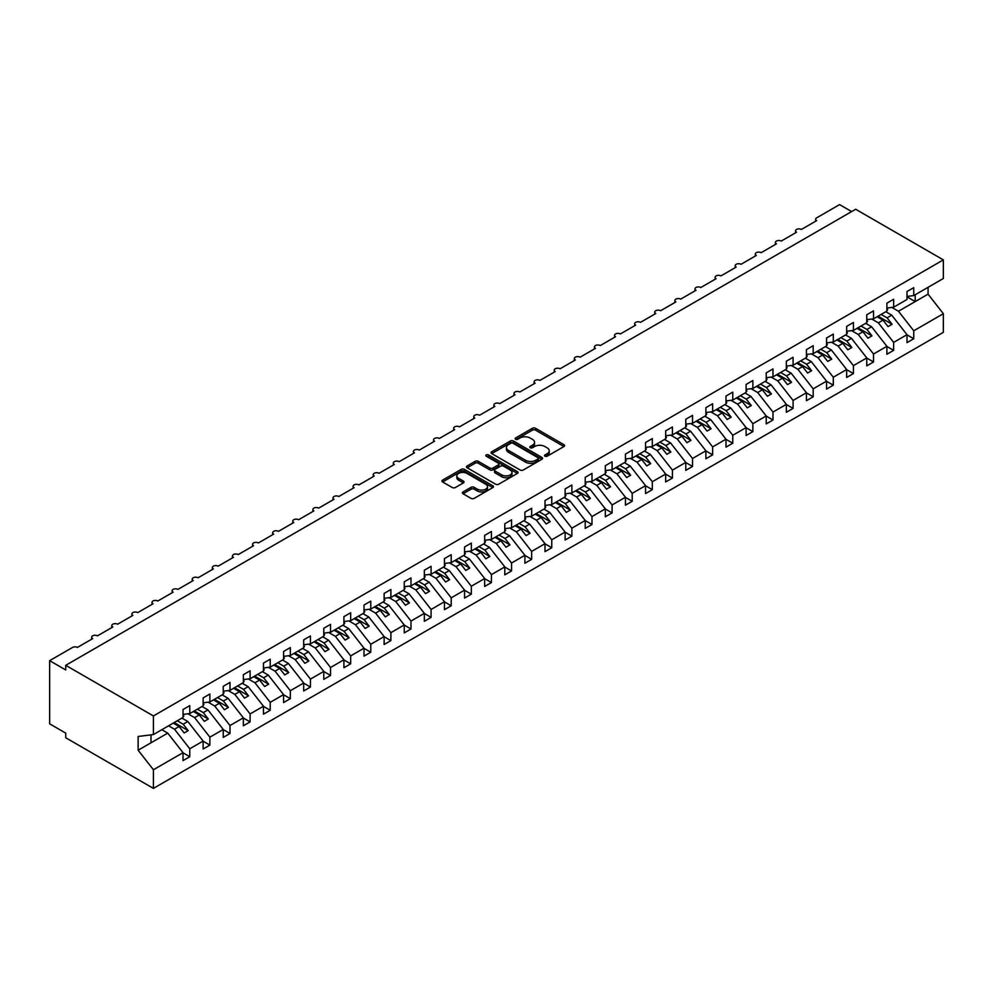 <?xml version="1.0" encoding="UTF-8"?>
<svg xmlns="http://www.w3.org/2000/svg" width="993" height="993" viewBox="0 0 993 993"><rect width="100%" height="100%" fill="white"/><g stroke="black" fill="none" stroke-linecap="round" stroke-linejoin="round"><path stroke-width="1.49" d="M544.971 456.209A1.564 0.906 0 0 0 547.18 456.209L563.962 446.527A2.234 1.291 0 0 0 564.62 445.621A2.234 1.291 0 0 0 563.962 444.703L535.537 428.293A2.234 1.291 0 0 0 532.372 428.293L515.603 437.975A1.564 0.906 0 0 0 515.144 438.621A1.564 0.906 0 0 0 515.603 439.254A1.564 0.906 0 0 0 517.812 439.254L519.984 438A7.15 4.121 0 0 1 530.088 438L532.459 439.365A7.15 4.121 0 0 1 534.544 442.282A7.15 4.121 0 0 1 532.459 445.212L530.287 446.465A1.564 0.906 0 0 0 529.828 447.098A1.564 0.906 0 0 0 530.287 447.731A1.564 0.906 0 0 0 532.496 447.731L534.668 446.478A7.15 4.121 0 0 1 544.772 446.478L547.143 447.855A7.15 4.121 0 0 1 549.241 450.772A7.15 4.121 0 0 1 547.143 453.689L544.971 454.943A1.564 0.906 0 0 0 544.512 455.576A1.564 0.906 0 0 0 544.971 456.209L544.971 454.943M463.048 491.932A2.234 1.291 0 0 0 462.403 492.838A2.234 1.291 0 0 0 463.048 493.757L471.03 498.362A2.234 1.291 0 0 0 474.182 498.362L492.813 487.6A2.234 1.291 0 0 0 493.471 486.694A2.234 1.291 0 0 0 492.813 485.776L464.389 469.366A2.234 1.291 0 0 0 461.236 469.366L442.605 480.128A2.234 1.291 0 0 0 441.947 481.034A2.234 1.291 0 0 0 442.605 481.953L452.237 487.513A2.234 1.291 0 0 0 455.39 487.513L463.371 482.908A2.234 1.291 0 0 0 464.016 481.99A2.234 1.291 0 0 0 463.371 481.084L458.592 478.328A5.97 3.451 0 0 1 456.842 475.883A5.97 3.451 0 0 1 460.529 472.693A5.97 3.451 0 0 1 467.033 473.45L485.751 484.249A5.97 3.451 0 0 1 487.501 486.694A5.97 3.451 0 0 1 483.814 489.872A5.97 3.451 0 0 1 477.298 489.127L474.182 487.327A2.234 1.291 0 0 0 471.03 487.327L463.048 491.932L463.048 493.757M906.994 296.435L913.746 295.591L943.35 278.499L943.35 259.881L855.668 209.25L65.737 665.322L65.737 669.965L49.65 660.668L72.576 647.436A3.413 1.974 0 0 1 77.404 647.436L92.684 638.611A3.413 1.974 0 0 1 91.691 637.221A3.413 1.974 0 0 1 93.789 635.396A3.413 1.974 0 0 1 97.513 635.83L112.792 627.005A3.413 1.974 0 0 1 111.799 625.615A3.413 1.974 0 0 1 113.91 623.79A3.413 1.974 0 0 1 117.621 624.212L132.901 615.387A3.413 1.974 0 0 1 131.908 613.997A3.413 1.974 0 0 1 134.018 612.172A3.413 1.974 0 0 1 137.729 612.607L153.021 603.781A3.413 1.974 0 0 1 152.016 602.391A3.413 1.974 0 0 1 154.126 600.566A3.413 1.974 0 0 1 157.837 600.988L173.13 592.176A3.413 1.974 0 0 1 172.124 590.773A3.413 1.974 0 0 1 174.234 588.961A3.413 1.974 0 0 1 177.958 589.383L193.238 580.557A3.413 1.974 0 0 1 192.232 579.167A3.413 1.974 0 0 1 194.343 577.343A3.413 1.974 0 0 1 198.066 577.777L213.346 568.952A3.413 1.974 0 0 1 212.353 567.562A3.413 1.974 0 0 1 214.451 565.737A3.413 1.974 0 0 1 218.175 566.159L233.454 557.334A3.413 1.974 0 0 1 232.461 555.943A3.413 1.974 0 0 1 234.559 554.131A3.413 1.974 0 0 1 238.283 554.553L253.563 545.728A3.413 1.974 0 0 1 252.57 544.338A3.413 1.974 0 0 1 254.68 542.513A3.413 1.974 0 0 1 258.391 542.948L273.683 534.122A3.413 1.974 0 0 1 272.678 532.72A3.413 1.974 0 0 1 274.788 530.907A3.413 1.974 0 0 1 278.499 531.329L293.791 522.504A3.413 1.974 0 0 1 292.786 521.114A3.413 1.974 0 0 1 294.896 519.289A3.413 1.974 0 0 1 298.62 519.724L313.9 510.899A3.413 1.974 0 0 1 312.894 509.508A3.413 1.974 0 0 1 315.004 507.684A3.413 1.974 0 0 1 318.728 508.106L334.008 499.28A3.413 1.974 0 0 1 333.015 497.89A3.413 1.974 0 0 1 335.113 496.078A3.413 1.974 0 0 1 338.836 496.5L354.116 487.675A3.413 1.974 0 0 1 353.123 486.285A3.413 1.974 0 0 1 355.221 484.46A3.413 1.974 0 0 1 358.945 484.894L374.224 476.069A3.413 1.974 0 0 1 373.231 474.666A3.413 1.974 0 0 1 375.342 472.854A3.413 1.974 0 0 1 379.053 473.276L394.345 464.451A3.413 1.974 0 0 1 393.34 463.061A3.413 1.974 0 0 1 395.45 461.236A3.413 1.974 0 0 1 399.161 461.671L414.453 452.845A3.413 1.974 0 0 1 413.448 451.455A3.413 1.974 0 0 1 415.558 449.63A3.413 1.974 0 0 1 419.282 450.052L434.562 441.227A3.413 1.974 0 0 1 433.556 439.837A3.413 1.974 0 0 1 435.666 438.025A3.413 1.974 0 0 1 439.39 438.447L454.67 429.621A3.413 1.974 0 0 1 453.677 428.231A3.413 1.974 0 0 1 455.775 426.407A3.413 1.974 0 0 1 459.498 426.841L474.778 418.016A3.413 1.974 0 0 1 473.785 416.613A3.413 1.974 0 0 1 475.883 414.801A3.413 1.974 0 0 1 479.607 415.223L494.886 406.398A3.413 1.974 0 0 1 493.893 405.007A3.413 1.974 0 0 1 496.004 403.183A3.413 1.974 0 0 1 499.715 403.617L515.007 394.792A3.413 1.974 0 0 1 514.002 393.402A3.413 1.974 0 0 1 516.112 391.577A3.413 1.974 0 0 1 519.823 391.999L535.115 383.186A3.413 1.974 0 0 1 534.11 381.784A3.413 1.974 0 0 1 536.22 379.971A3.413 1.974 0 0 1 539.944 380.393L555.224 371.568A3.413 1.974 0 0 1 554.218 370.178A3.413 1.974 0 0 1 556.328 368.353A3.413 1.974 0 0 1 560.052 368.788L575.332 359.962A3.413 1.974 0 0 1 574.339 358.572A3.413 1.974 0 0 1 576.436 356.748A3.413 1.974 0 0 1 580.16 357.17L595.44 348.344A3.413 1.974 0 0 1 594.447 346.954A3.413 1.974 0 0 1 596.545 345.13A3.413 1.974 0 0 1 600.269 345.564L615.548 336.739A3.413 1.974 0 0 1 614.555 335.349A3.413 1.974 0 0 1 616.665 333.524A3.413 1.974 0 0 1 620.377 333.946L635.669 325.133A3.413 1.974 0 0 1 634.664 323.73A3.413 1.974 0 0 1 636.774 321.918A3.413 1.974 0 0 1 640.485 322.34L655.777 313.515A3.413 1.974 0 0 1 654.772 312.125A3.413 1.974 0 0 1 656.882 310.3A3.413 1.974 0 0 1 660.606 310.735L675.885 301.909A3.413 1.974 0 0 1 674.88 300.519A3.413 1.974 0 0 1 676.99 298.694A3.413 1.974 0 0 1 680.714 299.116L695.994 290.291A3.413 1.974 0 0 1 694.988 288.901A3.413 1.974 0 0 1 697.098 287.076A3.413 1.974 0 0 1 700.822 287.511L716.102 278.685A3.413 1.974 0 0 1 715.109 277.295A3.413 1.974 0 0 1 717.207 275.471A3.413 1.974 0 0 1 720.93 275.905L736.21 267.08A3.413 1.974 0 0 1 735.217 265.677A3.413 1.974 0 0 1 737.327 263.865A3.413 1.974 0 0 1 741.039 264.287L756.318 255.462A3.413 1.974 0 0 1 755.325 254.071A3.413 1.974 0 0 1 757.436 252.247A3.413 1.974 0 0 1 761.147 252.681L776.439 243.856A3.413 1.974 0 0 1 775.434 242.466A3.413 1.974 0 0 1 777.544 240.641A3.413 1.974 0 0 1 781.255 241.063L796.547 232.238A3.413 1.974 0 0 1 795.542 230.848A3.413 1.974 0 0 1 797.652 229.035A3.413 1.974 0 0 1 801.376 229.457L816.656 220.632A3.413 1.974 180 0 1 815.65 219.242A3.413 1.974 180 0 1 816.656 217.852L839.581 204.608L851.646 211.571M943.35 259.881L153.418 715.941L65.737 665.322M520.133 469.999A2.234 1.291 0 0 0 523.299 469.999L541.93 459.25A2.234 1.291 0 0 0 542.588 458.332A2.234 1.291 0 0 0 541.93 457.425L513.505 441.016A2.234 1.291 0 0 0 510.352 441.016L491.709 451.765A2.234 1.291 0 0 0 491.063 452.684A2.234 1.291 0 0 0 491.709 453.59L520.133 469.999M486.893 456.557A1.564 0.906 0 0 1 488.482 456.768L517.341 473.438L498.747 484.187A2.234 1.291 0 0 1 495.581 484.187L467.157 467.765L467.157 465.953A2.234 1.291 0 0 0 466.499 466.859A2.234 1.291 0 0 0 467.157 467.765M467.157 465.953L475.138 461.348A2.234 1.291 0 0 1 478.291 461.348L489.822 468.001A2.234 1.291 0 0 0 492.975 468.001L498.263 464.947A2.234 1.291 0 0 0 498.92 464.029A2.234 1.291 0 0 0 498.263 463.123L486.26 456.197A1.564 0.906 0 0 1 485.813 455.551A1.564 0.906 0 0 1 486.769 454.72A1.564 0.906 0 0 1 488.482 454.918L517.378 471.601A2.234 1.291 0 0 1 518.023 472.507A2.234 1.291 0 0 1 517.378 473.425L517.378 471.601M153.418 715.941L153.418 734.559L183.022 717.467L183.022 709.536L189.775 705.626L189.775 713.57L183.022 714.414M189.775 713.57L203.131 705.862L203.131 697.918L209.883 694.02L209.883 701.964L203.131 702.796M209.883 701.964L223.239 694.256L223.239 686.312L230.004 682.402L230.004 690.346L223.239 691.19M230.004 690.346L243.347 682.638L243.347 674.694L250.112 670.796L250.112 678.74L243.347 679.584M250.112 678.74L263.468 671.032L263.468 663.088L270.22 659.191L270.22 667.122L263.468 667.966M270.22 667.122L283.576 659.414L283.576 651.482L290.328 647.573L290.328 655.517L283.576 656.361M290.328 655.517L303.684 647.808L303.684 639.864L310.437 635.967L310.437 643.911L303.684 644.755M310.437 643.911L323.792 636.203L323.792 628.259L330.545 624.361L330.545 632.293L323.792 633.137M330.545 632.293L343.901 624.585L343.901 616.641L350.666 612.743L350.666 620.687L343.901 621.531M350.666 620.687L364.009 612.979L364.009 605.035L370.774 601.137L370.774 609.081L364.009 609.913M370.774 609.081L384.13 601.361L384.13 593.429L390.882 589.519L390.882 597.463L384.13 598.307M390.882 597.463L404.238 589.755L404.238 581.811L410.99 577.914L410.99 585.858L404.238 586.702M410.99 585.858L424.346 578.149L424.346 570.205L431.099 566.308L431.099 574.239L424.346 575.084M431.099 574.239L444.454 566.531L444.454 558.587L451.207 554.69L451.207 562.634L444.454 563.478M451.207 562.634L464.563 554.926L464.563 546.982L471.327 543.084L471.327 551.028L464.563 551.86M471.327 551.028L484.671 543.308L484.671 535.376L491.436 531.466L491.436 539.41L484.671 540.254M491.436 539.41L504.792 531.702L504.792 523.758L511.544 519.86L511.544 527.804L504.792 528.648M511.544 527.804L524.9 520.096L524.9 512.152L531.652 508.255L531.652 516.186L524.9 517.03M531.652 516.186L545.008 508.478L545.008 500.534L551.76 496.637L551.76 504.581L545.008 505.425M551.76 504.581L565.116 496.872L565.116 488.928L571.869 485.031L571.869 492.975L565.116 493.806M571.869 492.975L585.225 485.267L585.225 477.323L591.989 473.413L591.989 481.357L585.225 482.201M591.989 481.357L605.333 473.649L605.333 465.705L612.098 461.807L612.098 469.751L605.333 470.595M612.098 469.751L625.441 462.043L625.441 454.099L632.206 450.201L632.206 458.133L625.441 458.977M632.206 458.133L645.562 450.425L645.562 442.493L652.314 438.583L652.314 446.527L645.562 447.371M652.314 446.527L665.67 438.819L665.67 430.875L672.422 426.978L672.422 434.922L665.67 435.753M672.422 434.922L685.778 427.213L685.778 419.269L692.531 415.359L692.531 423.303L685.778 424.148M692.531 423.303L705.886 415.595L705.886 407.651L712.651 403.754L712.651 411.698L705.886 412.542M712.651 411.698L725.995 403.99L725.995 396.046L732.76 392.148L732.76 400.08L725.995 400.924M732.76 400.08L746.103 392.372L746.103 384.44L752.868 380.53L752.868 388.474L746.103 389.318M752.868 388.474L766.224 380.766L766.224 372.822L772.976 368.924L772.976 376.868L766.224 377.712M772.976 376.868L786.332 369.16L786.332 361.216L793.084 357.306L793.084 365.25L786.332 366.094M793.084 365.25L806.44 357.542L806.44 349.598L813.193 345.701L813.193 353.645L806.44 354.489M813.193 353.645L826.548 345.936L826.548 337.992L833.301 334.095L833.301 342.039L826.548 342.87M833.301 342.039L846.657 334.318L846.657 326.387L853.421 322.477L853.421 330.421L846.657 331.265M853.421 330.421L866.765 322.713L866.765 314.769L873.53 310.871L873.53 318.815L866.765 319.659M873.53 318.815L886.886 311.107L886.886 303.163L893.638 299.265L893.638 307.197L886.886 308.041M183.022 752.818L189.775 756.716L189.775 748.772L203.131 741.063L187.851 721.514L181.93 718.1M168.587 725.809L174.495 729.222L189.775 748.772M203.131 741.2L209.883 745.11L209.883 737.166L223.239 729.458L207.959 709.908L202.051 706.482M187.987 713.793L194.603 717.616L209.883 737.166M223.239 729.594L230.004 733.492L230.004 725.548L243.347 717.84L228.067 698.29L222.159 694.877M208.096 702.188L214.711 705.998L230.004 725.548M243.347 717.989L250.112 721.886L250.112 713.942L263.468 706.234L248.176 686.684L242.267 683.271M228.216 690.569L234.82 694.392L250.112 713.942M263.468 706.371L270.22 710.268L270.22 702.336L283.576 694.628L268.284 675.066L262.375 671.653M248.324 678.964L254.94 682.774L270.22 702.336M283.576 694.765L290.328 698.662L290.328 690.718L303.684 683.01L288.404 663.461L282.484 660.047M268.433 667.346L275.049 671.169L290.328 690.718M303.684 683.147L310.437 687.057L310.437 679.113L323.792 671.405L308.513 651.855L302.592 648.441M288.541 655.74L295.157 659.563L310.437 679.113M323.792 671.541L330.545 675.439L330.545 667.495L343.901 659.786L328.621 640.237L322.713 636.823M308.649 644.134L315.265 647.945L330.545 667.495M343.901 659.935L350.666 663.833L350.666 655.889L364.009 648.181L348.729 628.631L342.821 625.218M328.757 632.516L335.373 636.339L350.666 655.889M364.009 648.317L370.774 652.227L370.774 644.283L384.13 636.575L368.837 617.013L362.929 613.6M348.878 620.91L355.482 624.721L370.774 644.283M384.13 636.712L390.882 640.609L390.882 632.665L404.238 624.957L388.946 605.407L383.037 601.994M368.986 609.292L375.602 613.115L390.882 632.665M404.238 625.094L410.99 629.003L410.99 621.059L424.346 613.351L409.066 593.802L403.146 590.388M389.095 597.687L395.711 601.51L410.99 621.059M424.346 613.488L431.099 617.385L431.099 609.454L444.454 601.733L429.175 582.183L423.254 578.77M409.203 586.081L415.819 589.892L431.099 609.454M444.454 601.882L451.207 605.78L451.207 597.836L464.563 590.127L449.283 570.578L443.374 567.164M429.311 574.463L435.927 578.286L451.207 597.836M464.563 590.264L471.327 594.174L471.327 586.23L484.671 578.522L469.391 558.96L463.483 555.546M449.419 562.857L456.035 566.68L471.327 586.23M484.671 578.658L491.436 582.556L491.436 574.612L504.792 566.904L489.499 547.354L483.591 543.941M469.54 551.252L476.144 555.062L491.436 574.612M504.792 567.04L511.544 570.95L511.544 563.006L524.9 555.298L509.608 535.748L503.699 532.335M489.648 539.633L496.264 543.456L511.544 563.006M524.9 555.435L531.652 559.332L531.652 551.4L545.008 543.68L529.728 524.13L523.808 520.717M509.757 528.028L516.372 531.838L531.652 551.4M545.008 543.829L551.76 547.726L551.76 539.782L565.116 532.074L549.837 512.525L543.916 509.111M529.865 516.41L536.481 520.233L551.76 539.782M565.116 532.211L571.869 536.121L571.869 528.177L585.225 520.469L569.945 500.906L564.024 497.493M549.973 504.804L556.589 508.627L571.869 528.177M585.225 520.605L591.989 524.503L591.989 516.559L605.333 508.85L590.053 489.301L584.145 485.887M570.081 493.198L576.697 497.009L591.989 516.559M605.333 508.999L612.098 512.897L612.098 504.953L625.441 497.245L610.161 477.695L604.253 474.282M590.202 481.58L596.805 485.403L612.098 504.953M625.441 497.381L632.206 501.279L632.206 493.347L645.562 485.627L630.27 466.077L624.361 462.664M610.31 469.974L616.926 473.785L632.206 493.347M645.562 485.776L652.314 489.673L652.314 481.729L665.67 474.021L650.378 454.471L644.469 451.058M630.418 458.356L637.034 462.179L652.314 481.729M665.67 474.157L672.422 478.067L672.422 470.123L685.778 462.415L670.498 442.853L664.578 439.44M650.527 446.751L657.143 450.574L672.422 470.123M685.778 462.552L692.531 466.449L692.531 458.505L705.886 450.797L690.607 431.247L684.686 427.834M670.635 435.145L677.251 438.956L692.531 458.505M705.886 450.946L712.651 454.844L712.651 446.9L725.995 439.191L710.715 419.642L704.807 416.228M690.743 423.527L697.359 427.35L712.651 446.9M725.995 439.328L732.76 443.226L732.76 435.294L746.103 427.586L730.823 408.024L724.915 404.61M710.864 411.921L717.467 415.732L732.76 435.294M746.103 427.722L752.868 431.62L752.868 423.676L766.224 415.968L750.931 396.418L745.023 393.005M730.972 400.303L737.588 404.126L752.868 423.676M766.224 416.104L772.976 420.014L772.976 412.07L786.332 404.362L771.04 384.812L765.131 381.399M751.08 388.697L757.696 392.52L772.976 412.07M786.332 404.499L793.084 408.396L793.084 400.452L806.44 392.744L791.16 373.194L785.24 369.781M771.189 377.092L777.804 380.902L793.084 400.452M806.44 392.893L813.193 396.79L813.193 388.846L826.548 381.138L811.269 361.589L805.348 358.175M791.297 365.474L797.913 369.297L813.193 388.846M826.548 381.275L833.301 385.172L833.301 377.241L846.657 369.533L831.377 349.97L825.468 346.557M811.405 353.868L818.021 357.679L833.301 377.241M846.657 369.669L853.421 373.567L853.421 365.623L866.765 357.914L851.485 338.365L845.577 334.951M831.526 342.25L838.129 346.073L853.421 365.623M866.765 358.051L873.53 361.961L873.53 354.017L886.886 346.309L871.593 326.759L865.685 323.346M851.634 330.644L858.237 334.467L873.53 354.017M886.886 346.445L893.638 350.343L893.638 342.399L906.994 334.691L906.994 342.635L913.746 338.737L913.746 330.793L943.35 313.701L943.35 332.332L153.418 788.392L65.737 737.762L65.737 733.119L49.65 723.835L49.65 660.668M871.742 319.038L878.358 322.849L893.638 342.399M913.746 295.591L913.746 287.647L906.994 291.545L906.994 299.489L893.638 307.197M906.994 334.84L913.746 338.737M891.851 307.42L898.466 311.243L913.746 330.793M153.418 734.559L138.139 736.471L138.139 750.212L167.743 733.119L161.822 729.706M167.743 733.119L183.022 752.682L183.022 760.613L189.775 756.716M209.883 745.11L203.131 749.007L203.131 741.063M230.004 733.492L223.239 737.402L223.239 729.458M250.112 721.886L243.347 725.784L243.347 717.84M270.22 710.268L263.468 714.178L263.468 706.234M290.328 698.662L283.576 702.56L283.576 694.628M310.437 687.057L303.684 690.954L303.684 683.01M330.545 675.439L323.792 679.349L323.792 671.405M350.666 663.833L343.901 667.73L343.901 659.786M370.774 652.227L364.009 656.125L364.009 648.181M390.882 640.609L384.13 644.507L384.13 636.575M410.99 629.003L404.238 632.901L404.238 624.957M431.099 617.385L424.346 621.295L424.346 613.351M451.207 605.78L444.454 609.677L444.454 601.733M471.327 594.174L464.563 598.071L464.563 590.127M491.436 582.556L484.671 586.453L484.671 578.522M511.544 570.95L504.792 574.848L504.792 566.904M531.652 559.332L524.9 563.242L524.9 555.298M551.76 547.726L545.008 551.624L545.008 543.68M571.869 536.121L565.116 540.018L565.116 532.074M591.989 524.503L585.225 528.4L585.225 520.469M612.098 512.897L605.333 516.794L605.333 508.85M632.206 501.279L625.441 505.189L625.441 497.245M652.314 489.673L645.562 493.571L645.562 485.627M672.422 478.067L665.67 481.965L665.67 474.021M692.531 466.449L685.778 470.359L685.778 462.415M712.651 454.844L705.886 458.741L705.886 450.797M732.76 443.226L725.995 447.135L725.995 439.191M752.868 431.62L746.103 435.517L746.103 427.586M772.976 420.014L766.224 423.912L766.224 415.968M793.084 408.396L786.332 412.306L786.332 404.362M813.193 396.79L806.44 400.688L806.44 392.744M833.301 385.172L826.548 389.082L826.548 381.138M853.421 373.567L846.657 377.464L846.657 369.533M873.53 361.961L866.765 365.858L866.765 357.914M893.638 350.343L886.886 354.253L886.886 346.309M138.139 750.212L153.418 769.761L183.022 752.682M153.418 769.761L153.418 788.392M174.495 729.222L179.162 726.528L184.189 732.958L188.211 730.637L183.184 724.207L187.851 721.514M173.241 723.115L179.162 726.528M177.275 720.794L183.184 724.207M194.603 717.616L199.27 714.923L204.297 721.352L208.319 719.031L203.292 712.602L207.959 709.908M193.362 711.509L199.27 714.923M197.384 709.188L203.292 712.602M214.711 705.998L219.379 703.305L224.406 709.734L228.427 707.413L223.4 700.984L228.067 698.29M213.47 699.891L219.379 703.305M217.492 697.57L223.4 700.984M234.82 694.392L239.487 691.699L244.514 698.129L248.535 695.808L243.508 689.378L248.176 686.684M233.578 688.286L239.487 691.699M237.6 685.964L243.508 689.378M254.94 682.774L259.595 680.081L264.635 686.523L268.656 684.202L263.629 677.76L268.284 675.066M253.687 676.667L259.595 680.081M257.708 674.346L263.629 677.76M275.049 671.169L279.716 668.475L284.743 674.905L288.764 672.584L283.737 666.154L288.404 663.461M273.795 665.062L279.716 668.475M277.817 662.741L283.737 666.154M295.157 659.563L299.824 656.87L304.851 663.299L308.873 660.978L303.846 654.548L308.513 651.855M293.903 653.456L299.824 656.87M297.925 651.135L303.846 654.548M315.265 647.945L319.932 645.251L324.959 651.681L328.981 649.36L323.954 642.93L328.621 640.237M314.024 641.838L319.932 645.251M318.045 639.517L323.954 642.93M335.373 636.339L340.04 633.646L345.067 640.075L349.089 637.754L344.062 631.325L348.729 628.631M334.132 630.232L340.04 633.646M338.154 627.911L344.062 631.325M355.482 624.721L360.149 622.028L365.176 628.47L369.197 626.149L364.17 619.706L368.837 617.013M354.24 618.614L360.149 622.028M358.262 616.293L364.17 619.706M375.602 613.115L380.257 610.422L385.296 616.852L389.318 614.53L384.279 608.101L388.946 605.407M374.349 607.008L380.257 610.422M378.37 604.687L384.279 608.101M395.711 601.51L400.378 598.816L405.405 605.246L409.426 602.925L404.399 596.495L409.066 593.802M394.457 595.403L400.378 598.816M398.478 593.082L404.399 596.495M415.819 589.892L420.486 587.198L425.513 593.64L429.535 591.307L424.507 584.877L429.175 582.183M414.565 583.785L420.486 587.198M418.587 581.464L424.507 584.877M435.927 578.286L440.594 575.592L445.621 582.022L449.643 579.701L444.616 573.271L449.283 570.578M434.686 572.179L440.594 575.592M438.707 569.858L444.616 573.271M456.035 566.68L460.702 563.987L465.729 570.416L469.751 568.095L464.724 561.653L469.391 558.96M454.794 560.561L460.702 563.987M458.816 558.24L464.724 561.653M476.144 555.062L480.811 552.369L485.838 558.798L489.859 556.477L484.832 550.048L489.499 547.354M474.902 548.955L480.811 552.369M478.924 546.634L484.832 550.048M496.264 543.456L500.919 540.763L505.958 547.193L509.98 544.872L504.94 538.442L509.608 535.748M495.01 537.35L500.919 540.763M499.032 535.028L504.94 538.442M516.372 531.838L521.04 529.145L526.067 535.587L530.088 533.266L525.061 526.824L529.728 524.13M515.119 525.731L521.04 529.145M519.14 523.41L525.061 526.824M536.481 520.233L541.148 517.539L546.175 523.969L550.196 521.648L545.169 515.218L549.837 512.525M535.227 514.126L541.148 517.539M539.249 511.805L545.169 515.218M556.589 508.627L561.256 505.934L566.283 512.363L570.305 510.042L565.278 503.6L569.945 500.906M555.348 502.52L561.256 505.934M559.369 500.187L565.278 503.6M576.697 497.009L581.364 494.315L586.391 500.745L590.413 498.424L585.386 491.994L590.053 489.301M575.456 490.902L581.364 494.315M579.478 488.581L585.386 491.994M596.805 485.403L601.473 482.71L606.5 489.139L610.521 486.818L605.494 480.389L610.161 477.695M595.564 479.296L601.473 482.71M599.586 476.975L605.494 480.389M616.926 473.785L621.581 471.092L626.62 477.534L630.642 475.213L625.602 468.77L630.27 466.077M615.672 467.678L621.581 471.092M619.694 465.357L625.602 468.77M637.034 462.179L641.701 459.486L646.728 465.916L650.75 463.594L645.723 457.165L650.378 454.471M635.781 456.072L641.701 459.486M639.802 453.751L645.723 457.165M657.143 450.574L661.81 447.88L666.837 454.31L670.858 451.989L665.831 445.559L670.498 442.853M655.889 444.467L661.81 447.88M659.911 442.133L665.831 445.559M677.251 438.956L681.918 436.262L686.945 442.692L690.967 440.371L685.94 433.941L690.607 431.247M676.01 432.849L681.918 436.262M680.031 430.528L685.94 433.941M697.359 427.35L702.026 424.656L707.053 431.086L711.075 428.765L706.048 422.335L710.715 419.642M696.118 421.243L702.026 424.656M700.139 418.922L706.048 422.335M717.467 415.732L722.134 413.038L727.161 419.48L731.183 417.159L726.156 410.717L730.823 408.024M716.226 409.625L722.134 413.038M720.248 407.304L726.156 410.717M737.588 404.126L742.243 401.433L747.27 407.862L751.304 405.541L746.264 399.112L750.931 396.418M736.334 398.019L742.243 401.433M740.356 395.698L746.264 399.112M757.696 392.52L762.363 389.827L767.39 396.257L771.412 393.936L766.385 387.506L771.04 384.812M756.443 386.414L762.363 389.827M760.464 384.092L766.385 387.506M777.804 380.902L782.472 378.209L787.499 384.639L791.52 382.317L786.493 375.888L791.16 373.194M776.551 374.795L782.472 378.209M780.572 372.474L786.493 375.888M797.913 369.297L802.58 366.603L807.607 373.033L811.629 370.712L806.601 364.282L811.269 361.589M796.671 363.19L802.58 366.603M800.693 360.869L806.601 364.282M818.021 357.679L822.688 354.985L827.715 361.427L831.737 359.106L826.71 352.664L831.377 349.97M816.78 351.572L822.688 354.985M820.801 349.251L826.71 352.664M838.129 346.073L842.796 343.379L847.823 349.809L851.845 347.488L846.818 341.058L851.485 338.365M836.888 339.966L842.796 343.379M840.91 337.645L846.818 341.058M858.237 334.467L862.905 331.774L867.932 338.203L871.953 335.882L866.926 329.453L871.593 326.759M856.996 328.36L862.905 331.774M861.018 326.039L866.926 329.453M878.358 322.849L883.025 320.156L888.052 326.598L892.074 324.264L887.047 317.834L891.702 315.141L906.994 334.691M877.104 316.742L883.025 320.156M881.126 314.421L887.047 317.834M891.702 315.141L885.793 311.728M898.466 311.243L928.07 294.151L943.35 313.701M906.994 296.845L915.198 301.587L915.198 294.76M928.07 287.325L928.07 294.151M151.01 742.789L151.01 734.857M878.073 316.184L892.074 324.264M857.964 327.802L871.953 335.882M837.856 339.407L851.845 347.488M817.735 351.026L831.737 359.106M797.627 362.631L811.629 370.712M777.519 374.237L791.52 382.317M757.411 385.855L771.412 393.936M737.303 397.461L751.304 405.541M717.194 409.066L731.183 417.159M697.074 420.684L711.075 428.765M676.965 432.29L690.967 440.371M656.857 443.908L670.858 451.989M636.749 455.514L650.75 463.594M616.641 467.12L630.642 475.213M596.532 478.738L610.521 486.818M576.412 490.343L590.413 498.424M556.303 501.961L570.305 510.042M536.195 513.567L550.196 521.648M516.087 525.173L530.088 533.266M495.979 536.791L509.98 544.872M475.87 548.397L489.859 556.477M455.762 560.015L469.751 568.095M435.642 571.62L449.643 579.701M415.533 583.226L429.535 591.307M395.425 594.844L409.426 602.925M375.317 606.45L389.318 614.53M355.209 618.068L369.197 626.149M335.1 629.674L349.089 637.754M314.98 641.279L328.981 649.36M294.871 652.898L308.873 660.978M274.763 664.503L288.764 672.584M254.655 676.121L268.656 684.202M234.547 687.727L248.535 695.808M214.438 699.333L228.427 707.413M194.318 710.951L208.319 719.031M174.209 722.556L188.211 730.637M545.591 456.432L547.143 455.539A7.15 4.121 0 0 0 549.241 452.622L549.241 450.772M534.544 442.282L534.544 444.144A7.15 4.121 0 0 1 532.459 447.061L530.907 447.955M563.925 446.54L535.537 430.155A2.234 1.291 0 0 0 532.372 430.155L516.223 439.477M541.93 457.425L541.93 459.25L513.505 442.866A2.234 1.291 0 0 0 510.352 442.866L491.746 453.615L491.709 451.765M537.983 458.977A1.564 0.906 0 0 0 538.442 458.332A1.564 0.906 0 0 0 537.983 457.699L513.033 443.288A1.564 0.906 0 0 0 510.824 443.288L508.528 444.616A7.15 4.121 0 0 0 506.442 447.533A7.15 4.121 0 0 0 508.528 450.45L525.582 460.293A7.15 4.121 0 0 0 535.699 460.293L537.983 458.977L537.983 460.826A1.564 0.906 0 0 0 538.442 460.193L538.442 458.332M506.442 447.533L506.442 449.382A7.15 4.121 0 0 0 508.528 452.311L508.528 450.45M537.983 460.826L535.699 462.155A7.15 4.121 0 0 1 525.582 462.155L508.528 452.311M467.182 467.79L475.138 463.197L475.138 461.348M498.92 464.029L498.92 465.891A2.234 1.291 0 0 1 498.263 466.797L492.975 469.85A2.234 1.291 0 0 1 489.822 469.85L478.291 463.197A2.234 1.291 0 0 0 475.138 463.197M501.775 474.902A5.97 3.451 0 0 0 508.292 475.647A5.97 3.451 0 0 0 511.978 472.469A5.97 3.451 0 0 0 510.228 470.024L503.637 466.226A2.234 1.291 0 0 0 500.472 466.226L495.184 469.279A2.234 1.291 0 0 0 494.539 470.185A2.234 1.291 0 0 0 495.184 471.104L501.775 474.902L501.775 476.764A5.97 3.451 0 0 0 508.292 477.509A5.97 3.451 0 0 0 511.978 474.319L511.978 472.469M494.539 470.185L494.539 472.047A2.234 1.291 0 0 0 495.184 472.953L495.184 471.104M501.775 476.764L495.184 472.953M487.501 486.694L487.501 488.544A5.97 3.451 0 0 1 483.814 491.734A5.97 3.451 0 0 1 477.298 490.989L474.182 489.189A2.234 1.291 0 0 0 471.03 489.189L463.086 493.769M456.842 475.883L456.842 477.745A5.97 3.451 0 0 0 458.592 480.178L458.592 478.328M463.371 481.084L463.371 482.908L458.592 480.178M492.789 487.613L464.389 471.228A2.234 1.291 0 0 0 461.236 471.228L442.63 481.965L442.605 480.128M886.886 308.612L887.68 309.754L886.886 310.213M887.68 309.754L886.886 310.573M866.765 320.23L867.572 321.36L866.765 321.819M867.572 321.36L866.765 322.191M846.657 331.836L847.463 332.965L846.657 333.437M847.463 332.965L846.657 333.797M826.548 343.454L827.355 344.583L826.548 345.043M827.355 344.583L826.548 345.415M806.44 355.06L807.247 356.189L806.44 356.661M807.247 356.189L806.44 357.021M786.332 366.665L787.139 367.807L786.332 368.266M787.139 367.807L786.332 368.626M766.224 378.283L767.018 379.413L766.224 379.872M767.018 379.413L766.224 380.245M746.103 389.889L746.91 391.019L746.103 391.49M746.91 391.019L746.103 391.85M725.995 401.507L726.802 402.637L725.995 403.096M726.802 402.637L725.995 403.456M705.886 413.113L706.693 414.242L705.886 414.714M706.693 414.242L705.886 415.074M685.778 424.719L686.585 425.848L685.778 426.32M686.585 425.848L685.778 426.68M665.67 436.337L666.477 437.466L665.67 437.925M666.477 437.466L665.67 438.298M645.562 447.942L646.356 449.072L645.562 449.544M646.356 449.072L645.562 449.903M625.441 459.548L626.248 460.69L625.441 461.149M626.248 460.69L625.441 461.509M605.333 471.166L606.14 472.296L605.333 472.755M606.14 472.296L605.333 473.127M585.225 482.772L586.031 483.901L585.225 484.373M586.031 483.901L585.225 484.733M565.116 494.39L565.923 495.519L565.116 495.979M565.923 495.519L565.116 496.351M545.008 505.996L545.815 507.125L545.008 507.597M545.815 507.125L545.008 507.957M524.9 517.601L525.694 518.743L524.9 519.202M525.694 518.743L524.9 519.562M504.792 529.219L505.586 530.349L504.792 530.808M505.586 530.349L504.792 531.181M484.671 540.825L485.478 541.955L484.671 542.426M485.478 541.955L484.671 542.786M464.563 552.443L465.369 553.573L464.563 554.032M465.369 553.573L464.563 554.404M444.454 564.049L445.261 565.178L444.454 565.65M445.261 565.178L444.454 566.01M424.346 575.655L425.153 576.796L424.346 577.256M425.153 576.796L424.346 577.616M404.238 587.273L405.045 588.402L404.238 588.861M405.045 588.402L404.238 589.234M384.13 598.878L384.924 600.008L384.13 600.48M384.924 600.008L384.13 600.839M364.009 610.496L364.816 611.626L364.009 612.085M364.816 611.626L364.009 612.458M343.901 622.102L344.708 623.232L343.901 623.703M344.708 623.232L343.901 624.063M323.792 633.708L324.599 634.85L323.792 635.309M324.599 634.85L323.792 635.669M303.684 645.326L304.491 646.455L303.684 646.915M304.491 646.455L303.684 647.287M283.576 656.932L284.383 658.061L283.576 658.533M284.383 658.061L283.576 658.893M263.468 668.55L264.262 669.679L263.468 670.138M264.262 669.679L263.468 670.498M243.347 680.155L244.154 681.285L243.347 681.757M244.154 681.285L243.347 682.117M223.239 691.761L224.046 692.891L223.239 693.362M224.046 692.891L223.239 693.722M203.131 703.379L203.937 704.509L203.131 704.968M203.937 704.509L203.131 705.34M183.022 714.985L183.829 716.114L183.022 716.586M183.829 716.114L183.022 716.946M547.143 455.539L547.143 453.689M530.287 447.731L530.287 446.465M532.459 447.061L532.459 445.212M515.603 439.254L515.603 437.975M532.372 430.155L532.372 428.293M535.537 430.155L535.537 428.293M563.962 446.527L563.962 444.703M510.352 442.866L510.352 441.016M513.505 442.866L513.505 441.016M525.582 462.155L525.582 460.293M535.699 462.155L535.699 460.293M478.291 463.197L478.291 461.348M489.822 469.85L489.822 468.001M492.975 469.85L492.975 468.001M498.263 466.797L498.263 464.947M488.482 456.768L488.482 454.918M471.03 489.189L471.03 487.327M474.182 489.189L474.182 487.327M477.298 490.989L477.298 489.127M461.236 471.228L461.236 469.366M464.389 471.228L464.389 469.366M492.813 487.6L492.813 485.776M795.542 232.821L795.542 230.848M815.65 221.216L815.65 219.242M775.434 244.427L775.434 242.466M755.325 256.045L755.325 254.071M735.217 267.651L735.217 265.677M715.109 279.269L715.109 277.295M694.988 290.875L694.988 288.901M674.88 302.48L674.88 300.519M654.772 314.098L654.772 312.125M634.664 325.704L634.664 323.73M614.555 337.31L614.555 335.349M594.447 348.928L594.447 346.954M574.339 360.533L574.339 358.572M554.218 372.152L554.218 370.178M534.11 383.757L534.11 381.784M514.002 395.363L514.002 393.402M493.893 406.981L493.893 405.007M473.785 418.587L473.785 416.613M453.677 430.205L453.677 428.231M433.556 441.811L433.556 439.837M413.448 453.416L413.448 451.455M393.34 465.034L393.34 463.061M373.231 476.64L373.231 474.666M353.123 488.258L353.123 486.285M333.015 499.864L333.015 497.89M312.894 511.469L312.894 509.508M292.786 523.088L292.786 521.114M272.678 534.693L272.678 532.72M252.57 546.311L252.57 544.338M232.461 557.917L232.461 555.943M212.353 569.523L212.353 567.562M192.232 581.141L192.232 579.167M172.124 592.747L172.124 590.773M152.016 604.352L152.016 602.391M131.908 615.97L131.908 613.997M111.799 627.576L111.799 625.615M91.691 639.194L91.691 637.221"/></g></svg>
